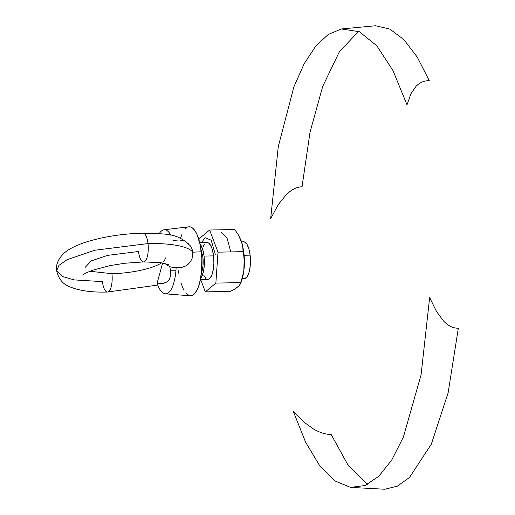 <?xml version="1.0" encoding="UTF-8"?>
<svg xmlns="http://www.w3.org/2000/svg" width="515" height="515" viewBox="0 0 515 515"><rect width="100%" height="100%" fill="white"/><g stroke="black" fill="none" stroke-linecap="round" stroke-linejoin="round"><path stroke-width="0.77" d="M161.639 262.817A40.267 10.152 -6.7 0 1 111.922 273.69A14.381 5.008 88.9 0 1 107.751 291.999A14.381 5.008 88.9 0 1 102.427 281.615L74.199 279.909L62.167 276.413L56.656 270.645L58.987 265.328L67.047 259.708L94.812 250.239L148.005 243.569A14.381 5.008 88.9 0 1 143.827 261.884A14.381 5.008 88.9 0 1 138.509 251.5L107.481 255.389L91.284 260.912L85.226 267.291M164.356 263.068L167.362 265.328L170.684 266.989L174.263 267.581L176.136 267.304A32.046 11.163 88.9 0 1 165.289 293.827A32.046 11.163 88.9 0 1 157.101 283.192L163.133 283.379L165.695 282.632L167.787 281.254L169.319 279.284L170.272 276.8L170.677 273.909L169.924 267.51L170.555 270.755L175.911 270.793L170.555 270.755L170.542 275.39L169.866 278.1L168.624 280.34L166.815 282.02L163.133 283.379L157.101 283.192L162.643 262.972M190.293 245.816L192.037 249.035L192.797 252.183L192.797 255.434L192.024 258.627L190.524 261.575L188.355 264.086L185.657 265.978L182.587 267.143L179.349 267.562L176.136 267.304L179.349 267.562L182.587 267.143L185.657 265.978L188.355 264.086L190.524 261.575L192.024 258.627L192.797 255.434L192.797 252.183A69.029 17.401 173.3 0 0 148.005 243.569L94.812 250.239L67.047 259.708L58.987 265.328L56.656 270.645C58.362 278.435 62.444 283.694 68.894 286.411C78.557 290.672 91.413 292.539 107.461 292.031L157.77 285.065M143.827 261.884A14.381 5.008 -91.1 0 0 148.005 243.569A14.381 5.008 -91.1 0 0 142.681 233.186A14.381 5.008 88.9 0 1 148.005 243.569A69.029 17.401 -6.7 0 1 192.797 252.183L201.301 251.79A34.511 12.025 -91.1 0 0 188.805 226.825L164.015 229.787A32.046 11.163 88.9 0 1 170.826 235.252M107.751 291.999A14.381 5.008 -91.1 0 0 111.922 273.69L89.835 271.251L111.922 273.69A40.267 10.152 173.3 0 0 159.953 263.841M243.73 255.228L244.194 258.852A28.892 10.062 -91.1 0 0 243.704 252.459L243.074 251.661L243.73 255.228L243.074 251.661L218.006 252.163L215.862 283.096L205.337 291.883L200.65 279.497L205.337 291.883L230.405 291.381L234.48 289.295L239.153 285.767L240.93 282.593L215.862 283.096L205.337 291.883L230.405 291.381L235.458 288.709L239.153 285.767L240.621 283.591L243.795 271.212L244.368 262.965L243.73 255.228M242.076 243.498L242.739 246.46L241.091 240.55L238.271 234.66L242.076 243.498L243.885 252.859A10.712 2.697 173.3 0 0 243.704 252.459A10.712 2.697 -6.7 0 1 243.885 252.859C245.101 263.912 244.168 273.761 241.091 282.394A28.892 10.062 -91.1 0 0 243.048 275.338A28.892 10.062 88.9 0 1 241.052 282.49M242.739 246.46A28.892 10.062 88.9 0 1 243.704 252.459A28.892 10.062 88.9 0 1 244.194 258.852L243.795 271.212L240.93 282.593L215.862 283.096L218.006 252.163L243.074 251.661L242.739 246.46L243.074 251.661L243.704 252.459A28.892 10.062 -91.1 0 0 242.739 246.46M242.385 277.746L243.627 278.506L244.882 278.564L247.258 276.581L249.138 272.113L250.239 265.83L250.11 255.15L244.123 255.266L250.11 255.15A18.405 6.412 -91.1 0 0 243.666 241.818L241.567 241.857M201.417 272.821L203.007 265.689L202.904 257.03A14.929 5.202 88.9 0 1 201.61 272.338M159.238 233.61A32.046 11.163 88.9 0 1 164.015 229.787M169.924 267.51L169.654 266.577L169.924 267.51M185.728 241.87L188.419 243.762M172.976 240.402L179.381 239.971L182.638 240.602M165.289 293.827L190.183 295.797A34.511 12.025 -91.1 0 0 201.301 251.79L192.797 252.183L192.037 249.035L190.325 245.855C176.491 231.859 163.995 234.319 142.97 233.16C123.735 233.668 105.697 236.353 88.857 241.207C81.145 243.466 74.63 246.183 69.319 249.357C59.978 254.796 55.234 264.086 56.656 270.645M162.952 261.839A40.267 10.152 173.3 0 0 165.186 257.745M200.007 244.001A18.405 6.412 88.9 0 1 204.049 256.071L213.558 255.878A18.405 6.412 -91.1 0 0 207.114 242.546L199.711 242.694M199.015 240.067L199.099 238.805L209.624 230.018L218.006 252.163L209.624 230.018L234.692 229.523L209.624 230.018L199.099 238.805L199.015 240.067M207.075 279.239L208.337 279.291L209.56 278.641L211.729 275.351L213.249 269.873L213.892 263.036L213.558 255.878L212.302 249.492L211.382 246.904L209.129 243.421L207.886 242.662L206.631 242.61M204.255 244.586L203.238 246.55M203.586 274.997L205.833 278.48M199.62 243.614L200.805 245.043L202.794 249.685L204.049 256.071A18.405 6.412 88.9 0 1 200.689 278.19L202.221 275.544L203.74 270.066L204.384 263.223L204.049 256.071L213.558 255.878A18.405 6.412 -91.1 0 1 207.848 279.355L200.444 279.503M367.62 484.338L348.398 465.747L331.119 434.415C325.982 434.538 320.298 432.838 314.053 429.323L304.095 422.268L293.305 411.382L305.556 442.082L319.564 465.547L334.769 480.856L350.586 487.396L364.942 485.529L378.828 476.278L391.773 459.953L403.374 437.074L421.077 374.836L429.645 297.567L436.546 311.562L443.608 321.064C448.288 325.937 453.2 328.319 458.344 328.209L448.127 392.816L431.3 444.239L409.483 477.463L397.361 486.16L384.814 489.25L350.586 487.396M341.426 28.969L375.557 25.75L389.868 29.098L403.876 39.61L417.144 56.953L429.252 80.585C424.135 80.668 419.744 82.567 416.075 86.282L410.989 93.64L407.005 104.822L393.009 70.619L376.864 45.835L359.373 31.718L341.426 28.969L328.28 34.421L315.753 46.125L304.178 63.757L293.898 86.823L278.287 146.53L270.658 218.637L278.435 204.333L286.417 194.528C291.67 189.469 296.878 186.887 302.028 186.791L309.998 132.4L322.693 86.436L339.256 51.976L358.569 31.344M202.904 257.03L200.992 249.421M190.331 295.803L192.668 295.243L194.902 293.383L197.869 288.31L199.479 283.598L201.545 271.823L201.841 258.446L200.322 245.501L197.213 234.962L195.211 231.119L192.996 228.435L190.666 227.018L188.31 226.909M187.145 227.36L184.911 229.22M181.95 234.293L180.54 238.303M178.512 270.813L178.95 274.019M180.874 282.78L183.572 289.7M185.69 292.977L189.147 295.591M238.271 234.66L234.692 229.523L238.271 234.66M201.635 242.655L204.938 237.666L211.182 240.183L215.283 254.339M230.791 251.912L226.922 237.666L220.974 232.31M242.32 278.667L244.4 278.621A18.405 6.412 -91.1 0 0 250.11 255.15L248.848 248.764L246.859 244.123L244.438 241.934L243.177 241.876M241.091 282.394L240.621 283.591M83.166 274.701L85.754 273.092L92.468 270.259L109.953 265.611L124.875 263.242L143.543 261.916L160.03 262.599L168.926 264.626"/></g></svg>
